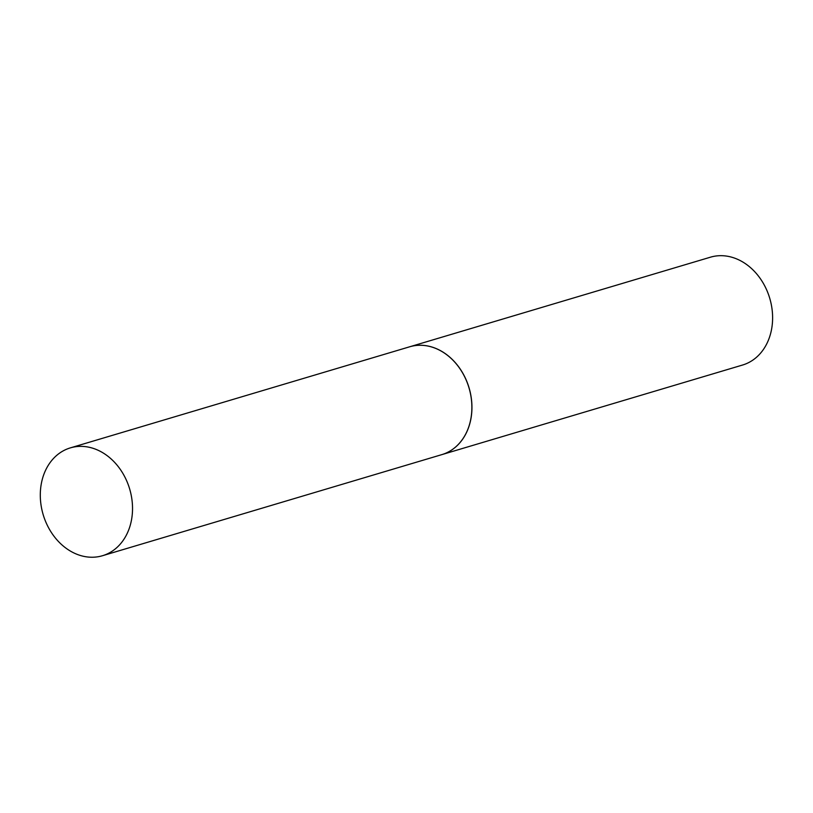 <?xml version="1.0" encoding="UTF-8"?>
<svg xmlns="http://www.w3.org/2000/svg" width="813" height="813" viewBox="0 0 813 813"><rect width="100%" height="100%" fill="white"/><g stroke="black" fill="none" stroke-linecap="round" stroke-linejoin="round"><path stroke-width="1.22" d="M81.503 555.807A56.26 45.111 73.4 0 1 40.65 501.977A56.26 45.111 73.4 0 1 70.345 447.882A56.26 45.111 73.4 0 1 91.33 447.8A56.26 45.111 73.4 0 1 132.173 501.621A56.26 45.111 73.4 0 1 102.479 555.726A56.26 45.111 73.4 0 1 81.503 555.807M70.345 447.882L409.691 346.785A56.26 45.111 73.4 0 1 430.677 346.704A56.26 45.111 73.4 0 1 471.52 400.535A56.26 45.111 73.4 0 1 441.825 454.63L102.479 555.726M710.43 257.193A56.26 45.111 73.4 0 1 772.35 323.655A56.26 45.111 73.4 0 1 742.554 365.037L441.886 454.609A56.26 45.111 73.4 0 1 441.855 454.619A56.26 45.111 73.4 0 0 471.682 413.217A56.26 45.111 73.4 0 0 409.762 346.765L710.43 257.193"/></g></svg>
